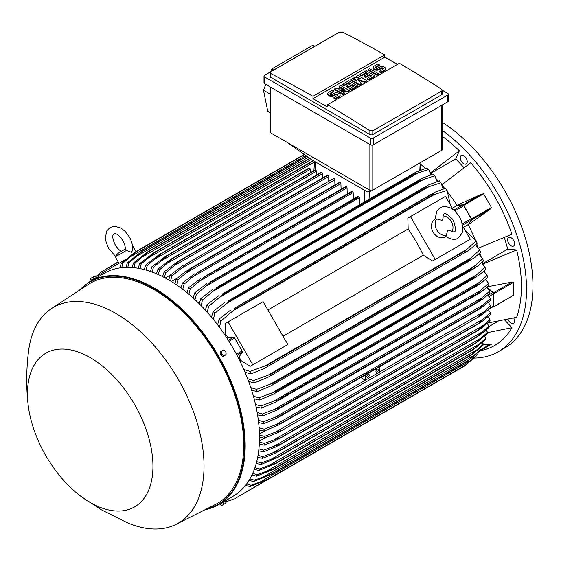 <?xml version="1.0" encoding="UTF-8"?>
<svg xmlns="http://www.w3.org/2000/svg" width="561" height="561" viewBox="0 0 561 561"><rect width="100%" height="100%" fill="white"/><g stroke="black" fill="none" stroke-linecap="round" stroke-linejoin="round"><path stroke-width="0.84" d="M442.117 220.403L443.099 218.089C443.001 215.571 443.337 214.148 444.095 213.832L444.095 213.832C444.866 212.871 447.208 214.19 451.107 217.787C455.104 220.634 456.409 232.57 454.41 231.707L454.41 231.707C454.256 232.282 452.86 231.861 450.224 230.438L447.734 230.136L446.261 235.613A10.315 8.422 -120 0 1 436.774 229.975A10.315 8.422 -120 0 1 436.633 218.937L442.117 220.403M443.12 215.901A10.315 8.422 -120 0 1 451.367 221.546A10.315 8.422 -120 0 1 452.131 231.511M446.009 236.553L445.518 236.84A10.315 8.422 -120 0 1 433.057 232.114A10.315 8.422 -120 0 1 435.196 218.965L435.694 218.685M446.261 235.613L445.672 236.307L447.054 237.247C451.661 239.659 455.35 239.954 458.127 238.137L462.173 233.053L462.888 228.18L461.486 221.125L459.424 216.756L455.315 211.378L451.402 208.264L445.048 206.245L440.378 207.402L437.047 210.866C435.553 216.097 435.119 218.839 435.736 219.099L436.633 218.937M410.463 216.567L435.231 259.463L432.608 260.977L423.324 255.241A116.807 67.439 -120 0 0 408.17 228.986L407.84 218.082L445.483 196.35L452.986 209.344M462.748 226.244L470.251 239.238L435.231 259.463M423.324 255.241L283.039 336.235M267.885 309.981L408.17 228.986M285.219 346.067L250.199 366.284L240.921 360.548A116.807 67.439 -120 0 0 239.098 356.866L242.24 352.294A1.241 0.715 -120 0 0 242.1 350.997L234.631 338.052A1.241 0.715 -120 0 0 233.572 337.28L228.039 337.715A116.807 67.439 -120 0 0 225.76 334.3L225.438 323.395L228.054 321.881L252.822 364.769L250.199 366.284M228.054 321.881L263.081 301.657L287.842 344.552L252.822 364.769M467.629 240.753L432.608 260.977M463.4 227.373L468.204 224.596L471.345 220.024A1.241 0.715 -120 0 0 471.205 218.72L462.313 223.853M452.341 208.215L457.145 205.438L462.678 205.01A1.241 0.715 -120 0 1 463.73 205.782L471.205 218.72M468.204 224.596A116.807 67.439 60 0 1 468.274 224.737L471.71 219.807A0.827 0.477 60 0 0 471.619 218.944L463.751 205.312A0.827 0.477 60 0 0 463.042 204.8L457.061 205.312A116.807 67.439 60 0 1 457.145 205.438M471.71 219.807L490.286 209.085L468.274 224.737A116.807 67.439 60 0 1 474.753 238.902M481.408 194.176L483.603 193.847L491.471 207.479L490.097 209.218M448.029 192.619A116.807 67.439 60 0 1 457.061 205.312L481.618 194.071L463.042 204.8M476.668 243.776A116.807 67.439 60 0 1 478.112 247.731M442.061 185.291A116.807 67.439 60 0 1 444.768 188.517M478.456 248.165L511.941 234.196A128.981 74.466 -120 0 0 470.707 162.767L441.865 184.779M464.059 167.711L455.714 158.903L430.778 173.307M430.161 172.718A116.807 67.439 60 0 1 430.392 172.935L459.382 150.811A128.981 74.466 -120 0 0 442.278 136.33M455.714 158.903L459.382 150.811M420.014 163.84A116.807 67.439 60 0 1 425.441 168.391M487.754 323.01L516.632 317.323A128.981 74.466 -120 0 0 516.632 249.982L507.789 249.105L482.853 263.502M507.789 249.105L504.339 237.478M516.632 249.982L482.979 264.014A116.807 67.439 60 0 1 483.056 264.329M508.014 319.258A4.951 2.861 -120 0 0 513.588 323.438A4.951 2.861 -120 0 0 514.346 322.568A4.951 2.861 -120 0 0 513.736 317.996M465.062 156.736A4.951 2.861 -120 0 0 461.247 155.411A4.951 2.861 -120 0 0 462.383 162.662A4.951 2.861 -120 0 0 466.198 163.987A4.951 2.861 -120 0 0 465.062 156.736M474.01 358.093A136.204 78.638 -120 0 0 498.322 351.712A136.204 78.638 -120 0 0 526.527 289.364A136.204 78.638 -120 0 0 442.278 130.383M480.279 350.688L480.426 350.667A128.981 74.466 -120 0 0 511.941 327.694L504.627 319.966M514.346 242.093A4.951 2.861 -120 0 0 508.631 237.478A4.951 2.861 -120 0 0 507.873 241.447A4.951 2.861 -120 0 0 513.588 246.062A4.951 2.861 -120 0 0 514.346 242.093M498.322 351.712L504.739 348.009A136.204 78.638 -120 0 0 532.95 285.654A136.204 78.638 -120 0 0 442.278 122.284M498.133 321.222L488.862 326.579M511.941 327.694L487.488 332.652M334.938 185.018L334.784 179.836A1.031 0.596 -120 0 0 334.054 178.573A1.031 0.596 -120 0 0 333.536 178.524L185.354 264.42C184.99 265.325 183.51 266.741 180.923 268.67L171.848 276.005L170.516 280.991M334.784 179.836L180.923 268.67M168.693 279.911L170.264 275.093L183.188 265.325M170.264 275.093A132.08 76.254 60 0 1 171.056 275.542A132.08 76.254 60 0 1 171.848 276.005M171.386 281.517L177.115 278.207M174.801 283.691L176.392 278.803L185.305 271.755L191.483 268.186A135.587 78.281 60 0 1 191.574 268.249L177.977 279.841L176.631 284.918M341.081 189.232L340.913 183.601A1.031 0.596 -120 0 0 340.275 182.402A135.587 78.281 -120 0 0 340.183 182.339A1.031 0.596 -120 0 0 339.664 182.29L189.071 269.231M340.183 182.339L191.483 268.186M340.275 182.402L191.574 268.249M176.392 278.803A132.08 76.254 60 0 1 177.977 279.841M340.913 183.601L187.36 272.253M165.236 277.983L170.306 275.058M328.795 181.259L328.655 176.526L174.506 265.521L165.712 272.639L164.401 277.534M328.655 176.526A1.031 0.596 -120 0 0 327.926 175.263L179.225 261.11L174.506 265.521M327.926 175.263A135.587 78.281 -120 0 0 327.827 175.214A1.031 0.596 -120 0 0 327.407 175.207L177.304 261.868L327.827 175.214M162.585 276.601L164.135 271.847L177.304 261.868M164.135 271.847A132.08 76.254 60 0 1 165.712 272.639M321.607 172.325A1.031 0.596 -120 0 0 321.278 172.353L171.442 258.859L321.607 172.325A135.587 78.281 -120 0 1 321.797 172.402L173.097 258.256L159.583 269.743L158.293 274.56M322.652 177.956L322.526 173.672A1.031 0.596 -120 0 0 321.797 172.402M156.477 273.768L157.999 269.07L171.442 258.859M157.999 269.07A132.08 76.254 60 0 1 159.583 269.743M322.526 173.672L168.118 262.814M316.509 175.109L316.397 171.273A1.031 0.596 -120 0 0 315.668 170.011A135.587 78.281 -120 0 0 315.387 169.913A1.031 0.596 -120 0 0 315.149 169.962A1.031 0.596 -120 0 0 314.994 170.144M150.369 271.419L151.87 266.77L165.586 256.314L315.387 169.913M166.694 255.767A135.587 78.281 60 0 1 166.968 255.865L153.455 267.317L152.185 272.064M315.668 170.011L166.968 255.865M151.87 266.77A132.08 76.254 60 0 1 153.455 267.317M316.397 171.273L161.75 260.563M310.366 172.725L310.268 169.366A1.031 0.596 -120 0 0 309.539 168.097A135.587 78.281 -120 0 0 309.174 168.005A1.031 0.596 -120 0 0 309.02 168.048A1.031 0.596 -120 0 0 308.908 168.16M144.268 269.575L145.734 264.967L159.738 254.238L309.174 168.005M160.474 253.853A135.587 78.281 60 0 1 160.839 253.951L147.326 265.381L146.084 270.072M309.539 168.097L160.839 253.951M145.734 264.967A132.08 76.254 60 0 1 147.326 265.381M310.268 169.366L155.397 258.775M138.167 268.263L139.605 263.684L154.268 252.457L313.248 160.663L154.268 252.457A135.587 78.281 60 0 1 154.71 252.541L141.197 263.965L139.984 268.6M313.543 160.839L154.71 252.541M139.605 263.684A132.08 76.254 60 0 1 141.197 263.965M314.462 161.989L149.072 257.478M132.073 267.513L133.469 262.962L148.062 251.609L309.756 158.258M148.062 251.609A135.587 78.281 60 0 1 148.581 251.658L135.068 263.095L133.89 267.674M310.03 158.447L148.581 251.658M133.469 262.962A132.08 76.254 60 0 1 135.068 263.095M311.348 159.373L142.767 256.7M125.98 267.373L127.333 262.85L141.863 251.363L306.755 156.161M141.863 251.363A135.587 78.281 60 0 1 142.452 251.356L128.939 262.814L127.803 267.345M307.021 156.344L142.452 251.356M127.333 262.85A132.08 76.254 60 0 1 128.939 262.814M308.34 157.269L136.491 256.482M119.893 267.92L121.197 263.411L135.678 251.763L304.272 154.422M135.678 251.763A135.587 78.281 60 0 1 136.323 251.686L122.81 263.193L121.723 267.674M304.511 154.591L136.323 251.686M121.197 263.411A132.08 76.254 60 0 1 122.81 263.193M305.829 155.509L130.236 256.889M371.179 191.035L367.399 191.925L312.968 160.502L286.699 142.136L371.179 191.035L442.278 149.997L442.278 104.97M270.044 86.857L270.044 132.024A2.062 1.192 0 0 0 270.647 132.866L286.699 142.136M273.698 70.027L271.79 68.94L312.849 45.231L314.777 46.311M265.767 84.388L263.488 90.23L267.723 111.218L270.044 112.607M271.79 68.94L270.69 71.766M263.488 90.23L270.044 94.066M263.986 76.128L263.986 82.867A2.062 1.192 0 0 0 264.596 83.708L370.386 144.787A2.062 1.192 0 0 0 373.31 144.787L447.727 101.822A2.062 1.192 0 0 0 448.337 100.98L448.337 94.241A2.062 1.192 180 0 1 447.727 95.082L373.31 138.048A2.062 1.192 180 0 1 370.386 138.048L264.596 76.969A2.062 1.192 180 0 1 263.986 76.128A2.062 1.192 180 0 1 264.596 75.279L339.012 32.314A2.062 1.192 180 0 1 339.545 32.096M442.278 90.251L447.727 93.399A2.062 1.192 180 0 1 448.337 94.241M384.762 57.04L397.454 64.375M441.675 94.788A2.062 1.192 0 0 0 442.278 93.946L442.278 90.209L441.675 91.078L372.799 130.846L372.799 134.549L441.675 94.788L441.675 91.078M342.441 32.005A1238.225 714.889 60 0 1 384.762 54.852L312.968 96.303A1238.225 714.889 -120 0 0 270.647 73.456L270.044 72.685L270.044 76.422A2.062 1.192 0 0 0 270.647 77.264L369.874 134.549A2.062 1.192 0 0 0 372.799 134.549M369.874 134.549L369.874 130.748A1238.225 714.889 -120 0 0 327.561 104.725L399.355 63.274A1238.225 714.889 60 0 1 441.675 89.297L442.278 90.209M384.762 54.852L384.762 57.208L397.314 64.459M270.044 72.685L270.647 71.871L339.524 32.103M339.272 32.279L342.694 32.166M327.561 104.725L327.561 107.088L312.968 98.659L312.968 96.303M312.968 98.659L384.762 57.208M349.265 90.468L347.736 91.352L338.795 89.732L344.671 93.119L343.136 94.01L334.454 88.996L335.99 88.112L344.924 89.732L339.054 86.338L340.583 85.454L349.265 90.468L349.265 91.141L347.736 92.025L340.499 90.714M344.671 93.119L344.671 93.799L343.136 94.683L334.454 89.669L334.454 88.996M343.22 89.423L339.054 87.011L339.054 86.338M366.628 80.44L364.587 81.626L357.694 79.41L361.522 83.393L359.482 84.571L350.8 79.557L352.329 78.673L356.67 81.177L353.865 77.79L354.882 77.201L360.758 78.821L356.417 76.317L357.946 75.426L366.628 80.44L366.628 81.114L364.587 82.299L358.633 80.384M361.522 83.393L361.522 84.066L359.482 85.244L350.8 80.23L350.8 79.557M355.604 80.56L353.865 78.463L353.865 77.79M358.521 78.203L356.417 76.99L356.417 76.317M378.38 73.659L378.38 74.333L376.845 75.216L368.163 70.209L368.163 69.536L369.692 68.645L378.38 73.659L376.845 74.543L376.845 75.216M379.397 64.817L375.821 66.878A1.445 0.834 0 0 0 375.4 67.467A1.445 0.834 0 0 0 376.291 68.239A1.445 0.834 0 0 0 377.869 68.056L379.397 67.173A3.611 2.083 0 0 1 383.338 66.724A3.611 2.083 0 0 1 385.561 68.645A3.611 2.083 0 0 1 384.509 70.125L380.933 72.187L379.397 71.303L382.974 69.234A1.445 0.834 0 0 0 383.394 68.645A1.445 0.834 0 0 0 382.504 67.874A1.445 0.834 0 0 0 380.933 68.056L379.397 68.94A3.611 2.083 0 0 1 375.463 69.396A3.611 2.083 0 0 1 373.233 67.467A3.611 2.083 0 0 1 374.292 65.995L377.869 63.933L379.397 64.817L379.397 65.49L375.821 67.551A1.445 0.834 0 0 0 375.526 67.804M385.561 68.645L385.561 69.319A3.611 2.083 180 0 1 384.509 70.798L380.933 72.86L379.397 71.976L379.397 71.303M383.275 68.982A1.445 0.834 0 0 0 380.933 68.73L379.397 69.62A3.611 2.083 180 0 1 375.463 70.069A3.611 2.083 180 0 1 373.233 68.14L373.233 67.467M374.804 75.728L374.804 76.401L368.675 79.935L367.139 79.052L367.139 78.379L371.74 75.728L369.692 74.543L365.611 76.906L364.075 76.023L368.163 73.659L366.123 72.481L361.522 75.132L361.522 75.812L359.994 74.922L359.994 74.248L366.123 70.714L374.804 75.728L368.675 79.262L367.139 78.379M371.158 76.065L369.692 75.216L365.611 77.579L364.075 76.696L364.075 76.023M367.581 73.996L366.123 73.154L361.522 75.812M357.434 85.749L357.434 86.422L351.305 89.963L349.776 89.08L349.776 88.407L354.37 85.749L352.329 84.571L348.241 86.927L346.712 86.043L350.8 83.687L348.753 82.509L344.159 85.16L344.159 85.833L342.624 84.949L342.624 84.276L348.753 80.735L357.434 85.749L351.305 89.29L349.776 88.407M353.788 86.085L352.329 85.244L348.241 87.607L346.712 86.717L346.712 86.043M350.211 84.024L348.753 83.182L344.159 85.833M333.942 91.057L330.366 93.119A1.445 0.834 0 0 0 329.945 93.715A1.445 0.834 0 0 0 330.836 94.479A1.445 0.834 0 0 0 332.414 94.304L333.942 93.421A3.611 2.083 0 0 1 337.876 92.965A3.611 2.083 0 0 1 340.106 94.893A3.611 2.083 0 0 1 339.054 96.366L335.478 98.427L333.942 97.544L337.519 95.482A1.445 0.834 0 0 0 337.939 94.893A1.445 0.834 0 0 0 337.049 94.122A1.445 0.834 0 0 0 335.478 94.304L333.942 95.188A3.611 2.083 0 0 1 330.008 95.636A3.611 2.083 0 0 1 327.778 93.715A3.611 2.083 0 0 1 328.837 92.235L332.414 90.174L333.942 91.057L333.942 91.731L330.366 93.799A1.445 0.834 0 0 0 330.071 94.052M340.106 94.893L340.106 95.566A3.611 2.083 180 0 1 339.054 97.039L335.478 99.101L333.942 98.217L333.942 97.544M337.82 95.23A1.445 0.834 0 0 0 335.478 94.977L333.942 95.861A3.611 2.083 180 0 1 330.008 96.31A3.611 2.083 180 0 1 327.778 94.388L327.778 93.715M335.478 98.427L335.478 99.101M344.159 85.16L342.624 84.276M348.753 82.509L348.753 83.182M348.241 86.927L348.241 87.607M352.329 84.571L352.329 85.244M351.305 89.29L351.305 89.963M361.522 75.132L359.994 74.248M366.123 72.481L366.123 73.154M365.611 76.906L365.611 77.579M369.692 74.543L369.692 75.216M368.675 79.262L368.675 79.935M380.933 72.187L380.933 72.86M376.845 74.543L368.163 69.536M359.482 84.571L359.482 85.244M364.587 81.626L364.587 82.299M343.136 94.01L343.136 94.683M347.736 91.352L347.736 92.025M373.051 130.664L369.622 130.552M430.392 172.935A116.807 67.439 60 0 1 431.956 174.457M436.107 178.693A116.807 67.439 60 0 1 438.4 181.147M479.865 252.976A116.807 67.439 60 0 1 480.854 256.188M482.446 261.903A116.807 67.439 60 0 1 482.979 264.014M487.446 286.783L511.983 282.092L513.694 282.26L513.694 295.114L493.673 306.951A0.827 0.477 60 0 1 493.407 306.972L492.923 306.846M484.438 270.584A116.807 67.439 60 0 1 484.753 272.183M485.882 279.055A116.807 67.439 60 0 1 485.98 279.771M487.032 287.148L493.407 292.821A0.827 0.477 60 0 1 493.841 293.719L493.841 306.572A0.827 0.477 60 0 1 493.673 306.951M486.955 287.211L492.888 292.519L488.077 295.296M488.89 309.174L493.28 306.636A1.241 0.715 -120 0 0 493.533 306.068L493.533 293.873A1.241 0.715 -120 0 0 492.888 292.519M490.63 305.801L478.813 316.404L482.698 314.272L490.63 307.631A132.08 76.254 -120 0 0 490.63 306.72A132.08 76.254 -120 0 0 490.63 305.801L488.259 302.421M483.245 312.161L275.339 432.201L281.229 430.483L279.364 431.907L264.441 438.218L259.484 437.173M379.874 366.571L379.874 371.845M365.281 375L365.281 380.267L360.87 377.546M369.222 375.127A1.648 0.954 -60 0 1 368.5 376.789A1.648 0.954 -60 0 1 367.231 377.23A1.648 0.954 -60 0 1 366.887 376.48A1.648 0.954 -60 0 1 367.609 374.818A1.648 0.954 -60 0 1 368.879 374.376A1.648 0.954 -60 0 1 369.222 375.127M378.268 369.902A1.648 0.954 -60 0 1 377.546 371.564A1.648 0.954 -60 0 1 376.277 372.006A1.648 0.954 -60 0 1 375.933 371.256A1.648 0.954 -60 0 1 376.655 369.594A1.648 0.954 -60 0 1 377.925 369.152A1.648 0.954 -60 0 1 378.268 369.902M482.74 305.149L365.281 373.219A1.031 0.596 -120 0 0 365.085 373.079L275.444 424.831L281.026 423.176L478.61 309.104L490.377 298.578A132.08 76.254 -120 0 1 490.475 300.465L480.293 308.599L278.922 424.859L264.294 431.051L259.259 429.985M259.463 435.048L264.441 436.388A132.08 76.254 60 0 1 264.448 437.307A132.08 76.254 60 0 1 264.441 438.218M264.441 436.388L275.339 432.201M490.377 298.578L487.79 294.96M259.112 427.791L264.189 429.165A132.08 76.254 60 0 1 264.294 431.051M264.189 429.165L275.444 424.831M265.171 430.722L259.434 434.032M264.497 438.197L259.427 441.121M259.392 442.068L264.294 443.379L281.033 437.447A135.587 78.281 60 0 1 281.026 437.552L275.444 440.673L264.189 445.154L259.294 444.116M483.33 318.964L490.475 312.793A132.08 76.254 -120 0 1 490.377 314.567L482.74 320.99L478.61 323.473A135.587 78.281 -120 0 0 478.617 323.374L483.33 318.964L274.855 439.326M490.475 312.793L488.315 309.665M478.617 323.374L281.033 437.447M478.61 323.473L281.026 437.552M264.294 443.379A132.08 76.254 60 0 1 264.189 445.154M490.097 344.237L491.471 344.23L483.596 348.781M482.986 345.043L490.286 344.209L480.377 349.931M479.613 351.081L491.471 344.23L479.613 351.081M98.659 276.482L98.042 275.416L122.81 261.117L123.154 261.714M126.155 259.182L122.81 261.117M121.842 251.461C119.872 250.802 117.67 248.628 115.243 244.94C110.608 235.003 113.897 234.196 113.883 233.811C114.206 234.021 116.548 231.574 122.838 240.557C124.823 244.498 125.601 247.492 125.187 249.533L126.407 250.458L131.421 252.275L132.536 250.606M126.407 250.458L115.286 256.882L119.002 263.312M132.571 246.538L133.16 246.56L132.606 246.875M118.301 262.099L101.772 271.636L95.658 276.825M118.168 261.875L101.772 271.636M450.287 204.667L447.096 190.396A132.08 76.254 -120 0 0 445.483 188.314L434.782 192.255L234.386 308.305A135.587 78.281 60 0 1 235.031 309.125L220.908 320.983L219.519 327.365M443.204 188.994L440.96 182.746A132.08 76.254 -120 0 0 439.354 180.859L428.478 184.955L228.257 300.899A135.587 78.281 60 0 1 228.846 301.58L214.772 313.333L213.383 319.419M440.96 182.746L426.43 187.5A135.587 78.281 -120 0 0 425.841 186.82L428.478 184.955M426.43 187.5L228.846 301.58M425.841 186.82L228.257 300.899M211.476 317.105L213.166 311.446L224.589 302.667M213.166 311.446A132.08 76.254 60 0 1 214.772 313.333M429.018 186.673L226.539 303.571M437.026 181.582L434.824 175.775A132.08 76.254 -120 0 0 433.225 174.064L422.16 178.286L222.128 294.125A135.587 78.281 60 0 1 222.647 294.672L208.636 306.362L207.247 312.204M434.824 175.775L420.231 180.6A135.587 78.281 -120 0 0 419.712 180.046L422.16 178.286M420.231 180.6L222.647 294.672M419.712 180.046L222.128 294.125M205.361 310.121L207.037 304.651L218.65 295.78M207.037 304.651A132.08 76.254 60 0 1 208.636 306.362M423.373 179.618L219.926 297.078M430.834 174.822L428.688 169.415A132.08 76.254 -120 0 0 427.096 167.858L415.834 172.199L215.999 287.926A135.587 78.281 60 0 1 216.441 288.354L202.507 300.002L201.119 305.64M428.688 169.415L414.025 174.282A135.587 78.281 -120 0 0 413.583 173.847L415.834 172.199M414.025 174.282L216.441 288.354M413.583 173.847L215.999 287.926M199.246 303.76L200.908 298.445L212.717 289.469M200.908 298.445A132.08 76.254 60 0 1 202.507 300.002M417.686 173.167L213.355 291.138M359.51 204.723L359.299 197.668A1.031 0.596 -120 0 0 358.935 196.729A135.587 78.281 -120 0 0 358.57 196.406A1.031 0.596 -120 0 0 358.051 196.357L209.87 282.26A135.587 78.281 60 0 1 210.235 282.583L196.371 294.202L194.99 299.665M358.57 196.406L209.87 282.26M358.935 196.729L210.235 282.583M193.131 297.968L194.779 292.786L206.792 283.691M194.779 292.786A132.08 76.254 60 0 1 196.371 294.202M359.299 197.668L206.813 285.71M353.367 199.064L353.171 192.507A1.031 0.596 -120 0 0 352.715 191.469A135.587 78.281 -120 0 0 352.441 191.245A1.031 0.596 -120 0 0 351.922 191.196L203.741 277.092A135.587 78.281 60 0 1 204.015 277.316L190.242 288.922L188.868 294.245M352.441 191.245L203.741 277.092M352.715 191.469L204.015 277.316M187.023 292.709L188.65 287.639L200.873 278.403M188.65 287.639A132.08 76.254 60 0 1 190.242 288.922M353.171 192.507L200.305 280.766M347.224 193.91L347.042 187.823A1.031 0.596 -120 0 0 346.495 186.694A135.587 78.281 -120 0 0 346.312 186.561A1.031 0.596 -120 0 0 345.793 186.504L197.612 272.408A135.587 78.281 60 0 1 197.802 272.548L184.106 284.139L182.746 289.336M346.312 186.561L197.612 272.408M346.495 186.694L197.802 272.548M180.908 287.954L182.521 282.982L194.969 273.586M182.521 282.982A132.08 76.254 60 0 1 184.106 284.139M347.042 187.823L193.818 276.285M447.096 190.396L432.615 195.046A135.587 78.281 -120 0 0 431.97 194.232L434.782 192.255M432.615 195.046L235.031 309.125M431.97 194.232L234.386 308.305M217.591 324.784L219.295 318.9L230.543 310.177M219.295 318.9A132.08 76.254 60 0 1 220.908 320.983M434.621 194.387L233.194 310.675M224.786 334.861L225.76 334.3M227.051 338.29L228.039 337.715M239.098 356.866L238.109 357.441M240.921 360.548L239.947 361.116M243.797 369.418L250.024 371.41L267.352 365.113L464.936 251.04L466.521 249.631L265.094 365.926M466.521 249.631L476.212 240.823L465.448 230.922M476.212 240.823A132.08 76.254 -120 0 1 477.208 243.264L468.442 250.557L264.203 368.472L251.019 373.85L245.073 372.385M465.328 252.001A135.587 78.281 -120 0 0 464.936 251.04M267.352 365.113A135.587 78.281 60 0 1 267.744 366.081M250.024 371.41A132.08 76.254 60 0 1 251.019 373.85M478 301.573L481.822 297.919L275.185 417.223L280.416 415.645L478 301.573A135.587 78.281 -120 0 1 478.028 301.797L483.007 298.922L489.921 293.066A132.08 76.254 -120 0 0 489.718 291.117L486.899 287.26M481.331 298.312L490.16 290.703M478.028 301.797L278.102 417.573L263.74 423.653L258.628 422.566M258.355 420.287L263.53 421.704A132.08 76.254 60 0 1 263.74 423.653M263.53 421.704L275.185 417.223M476.976 293.796L480.475 290.479L274.546 409.369L279.392 407.875L476.976 293.796A135.587 78.281 -120 0 1 477.032 294.146L482.25 291.138L488.961 285.43A132.08 76.254 -120 0 0 488.638 283.417L485.581 279.322M480.468 290.479L488.638 283.417M477.032 294.146L276.882 410.049L262.772 416.017L257.569 414.895M279.392 407.875A135.587 78.281 60 0 1 279.448 408.226M257.162 412.531L262.457 414.004A132.08 76.254 60 0 1 262.772 416.017M262.457 414.004L274.546 409.369M475.525 285.78L478.68 282.807L273.523 401.255L277.94 399.86L475.525 285.78A135.587 78.281 -120 0 1 475.623 286.257L481.065 283.116L487.565 277.548A132.08 76.254 -120 0 0 487.137 275.465L483.813 271.138M478.68 282.807L487.137 275.465M475.623 286.257L275.262 402.286L261.384 408.135L256.068 406.97M277.94 399.86A135.587 78.281 60 0 1 278.039 400.33M255.521 404.516L260.949 406.052A132.08 76.254 60 0 1 261.384 408.135M260.949 406.052L273.523 401.255M473.631 277.52L476.429 274.904L272.092 392.875L276.047 391.592L473.631 277.52A135.587 78.281 -120 0 1 473.786 278.116L479.417 274.862L485.728 269.413A132.08 76.254 -120 0 0 485.174 267.253L481.569 262.688M476.429 274.904L485.174 267.253M473.786 278.116L273.214 394.264L259.547 400L254.112 398.78M276.047 391.592A135.587 78.281 60 0 1 276.201 392.195M253.418 396.22L258.993 397.84A132.08 76.254 60 0 1 259.547 400M258.993 397.84L272.092 392.875M471.261 268.985L473.68 266.755L270.234 384.215L273.677 383.058L471.261 268.985A135.587 78.281 -120 0 1 471.478 269.715L477.292 266.356L483.421 260.998A132.08 76.254 -120 0 0 482.733 258.761L478.806 253.951M473.68 266.755L482.733 258.761M471.478 269.715L270.718 385.968L257.233 391.585L251.658 390.309M273.677 383.058A135.587 78.281 60 0 1 273.894 383.787M250.795 387.63L256.552 389.348A132.08 76.254 60 0 1 257.233 391.585M256.552 389.348L270.234 384.215M468.379 260.171L470.399 258.341L267.92 375.239L270.795 374.243L468.379 260.171A135.587 78.281 -120 0 1 468.673 261.019L474.641 257.576L480.595 252.296A132.08 76.254 -120 0 0 479.767 249.961L475.476 244.898M470.391 258.341L479.767 249.961M468.673 261.019L267.73 377.385L254.414 382.883L248.663 381.522M270.795 374.243A135.587 78.281 60 0 1 271.096 375.092M247.611 378.71L253.579 380.547A132.08 76.254 60 0 1 254.414 382.883M253.579 380.547L267.92 375.239M432.615 384.418L235.031 498.498L265.094 480.84L250.024 486.548L245.473 485.426M225.641 501.962L233.194 499.262M477.208 354.671L465.328 365.239A135.587 78.281 -120 0 1 464.936 365.758L476.212 355.962A132.08 76.254 -120 0 0 477.208 354.671L476.64 353.844M465.328 365.239L267.744 479.311A135.587 78.281 60 0 1 267.352 479.83L265.094 480.84M464.936 365.758L267.352 479.83M471.415 360.036L260.192 481.983L267.744 479.311M246.595 483.961L251.019 485.258A132.08 76.254 60 0 1 250.024 486.548M251.019 485.258L260.192 481.983M480.595 349.552L468.673 360.099A135.587 78.281 -120 0 1 468.379 360.604L479.767 350.927A132.08 76.254 -120 0 0 480.595 349.552L479.746 348.297M468.673 360.099L271.096 474.171A135.587 78.281 60 0 1 270.795 474.676L253.579 481.513L248.986 480.426M468.379 360.604L270.795 474.676M474.641 354.966L263.67 476.766L271.096 474.171M249.918 478.863L254.414 480.139A132.08 76.254 60 0 1 253.579 481.513M254.414 480.139L263.67 476.766M483.421 344.11L471.478 354.636A135.587 78.281 -120 0 1 471.261 355.113L482.733 345.562A132.08 76.254 -120 0 0 483.421 344.11L482.32 342.469M471.478 354.636L273.894 468.708A135.587 78.281 60 0 1 273.677 469.185L256.552 476.149L251.91 475.083M471.261 355.113L273.677 469.185M477.292 349.594L266.622 471.226L273.894 468.708M252.681 473.421L257.233 474.697A132.08 76.254 60 0 1 256.552 476.149M257.233 474.697L266.622 471.226M254.932 467.685L259.547 468.954A132.08 76.254 60 0 1 258.993 470.476L276.047 463.386L473.631 349.314A135.587 78.281 -120 0 0 473.786 348.886L276.201 462.965A135.587 78.281 60 0 1 276.047 463.386L473.863 349.194L485.174 339.889A132.08 76.254 -120 0 0 485.728 338.367L484.402 336.383M473.786 348.886L485.728 338.367M479.417 343.949L269.105 465.378L276.201 462.965M259.547 468.954L269.105 465.378M277.94 457.313L475.525 343.241A135.587 78.281 -120 0 0 475.623 342.876L278.039 456.949A135.587 78.281 60 0 1 277.94 457.313L475.994 343.009L487.137 333.935A132.08 76.254 -120 0 0 487.565 332.35L486.022 330.05M475.623 342.876L487.565 332.35M481.065 338.052L271.138 459.249L278.039 456.949M277.239 457.762L260.949 464.522L256.223 463.484M256.7 461.668L261.384 462.937A132.08 76.254 60 0 1 260.949 464.522M261.384 462.937L271.138 459.249M488.961 326.074L477.032 336.614A135.587 78.281 -120 0 1 476.976 336.902L480.468 334.622L488.638 327.722A132.08 76.254 -120 0 0 488.961 326.074L487.207 323.48M477.032 336.614L279.448 450.686A135.587 78.281 60 0 1 279.392 450.974L274.546 453.512L262.457 458.309L257.674 457.278M476.976 336.902L279.392 450.974M482.25 331.916L272.765 452.853L279.448 450.686M258.025 455.385L262.772 456.661A132.08 76.254 60 0 1 262.457 458.309M262.772 456.661L272.765 452.853M489.718 321.264A132.08 76.254 -120 0 0 489.921 319.553L487.972 316.685M481.822 327.919L478 330.31A135.587 78.281 -120 0 0 478.028 330.106L489.921 319.553M490.16 320.857L481.331 328.297M478.028 330.106L280.444 444.179A135.587 78.281 60 0 1 280.416 444.382L275.185 447.215L263.53 451.85L258.698 450.82M478 330.31L280.416 444.382M483.007 325.548L273.999 446.212L280.444 444.179M258.923 448.849L263.74 450.139A132.08 76.254 60 0 1 263.53 451.85M263.74 450.139L273.999 446.212M258.993 470.476L254.308 469.424M220.627 503.638L232.815 496.422A128.778 74.347 -120 0 0 252.555 393.233A128.778 74.347 -120 0 0 168.426 279.757A128.778 74.347 -120 0 0 104.037 273.382L89.739 281.636A128.778 74.347 -120 0 1 154.128 288.01A128.778 74.347 -120 0 1 238.25 401.494A128.778 74.347 -120 0 1 218.517 504.683A128.778 74.347 -120 0 1 205.046 509.725M94.991 278.607L92.656 279.953M81.079 496.471L101.555 509.914L127.389 522.775A124.647 71.962 -120 0 0 176.147 524.297L215.291 504.556A127.123 73.393 -120 0 0 237.436 403.443A127.123 73.393 -120 0 0 153.833 289.532A127.123 73.393 -120 0 0 88.231 284.49L51.57 308.515A124.647 71.962 -120 0 0 28.506 351.509C26.262 369.671 26.136 387.42 28.127 404.762A88.736 51.233 -120 0 0 81.079 496.471A88.736 51.233 -120 0 0 90.209 502.516A88.736 51.233 -120 0 0 152.957 466.289A88.736 51.233 -120 0 0 90.209 357.602A88.736 51.233 -120 0 0 28.127 404.762M176.147 524.297A124.647 71.962 -120 0 0 197.865 425.147A124.647 71.962 -120 0 0 115.896 313.459A124.647 71.962 -120 0 0 51.57 308.515M95.496 278.312L95.875 278.095M90.342 278.586L91.31 280.549L96.183 277.737L94.977 275.907L90.328 278.593L95.209 276.047M91.555 280.409L90.58 278.719M93.996 278.999L93.021 277.316M221.434 503L224.274 501.359M221.216 351.326L220.242 351.887L220.487 354.847L222.92 356.537L225.115 355.274A2.686 2.188 -120 0 1 222.801 355.057A2.686 2.188 -120 0 1 221.875 354.047A2.686 2.188 -120 0 1 221.455 352.736A2.686 2.188 -120 0 1 222.429 350.625L221.216 351.326L221.462 354.286L223.895 355.976M223.404 350.064L222.429 350.625A2.686 2.188 -120 0 1 224.744 350.835A2.686 2.188 -120 0 1 225.669 351.852A2.686 2.188 -120 0 1 226.083 353.164A2.686 2.188 -120 0 1 225.115 355.274L226.09 354.706L225.845 351.754L223.404 350.064M220.487 354.847L221.462 354.286M226.09 502.733L225.115 503.575L226.104 503L225.115 501.05L220.242 503.862L221.434 505.692L225.115 503.575L221.434 505.692M222.92 502.312L223.895 504.002M222.415 505.131L221.448 505.692M220.487 503.722L221.462 505.405M471.345 220.024L462.573 225.087M463.73 205.782L454.838 210.915M462.678 205.01L453.905 210.073M471.619 218.944L491.471 207.479M463.751 205.312L483.603 193.847M270.647 132.866L270.647 87.207M333.942 95.188L333.942 95.861M335.478 94.304L335.478 94.977M339.054 96.366L339.054 97.039M330.366 93.119L330.366 93.799M379.397 68.94L379.397 69.62M380.933 68.056L380.933 68.73M384.509 70.125L384.509 70.798M375.821 66.878L375.821 67.551M270.647 77.264L270.647 73.456M264.596 83.708L264.596 76.969M370.386 144.787L370.386 138.048M373.31 144.787L373.31 138.048M447.727 101.822L447.727 95.082M441.675 150.39L441.675 105.321M372.799 190.158L372.799 145.004M369.874 190.158L369.874 144.493M315.52 161.975L315.17 169.955M364.846 190.452L364.334 201.932M369.559 191.42L369.881 198.734M418.906 163.539L419.214 170.593M493.841 306.572L513.694 295.114M493.841 293.719L513.694 282.26M493.407 292.821L511.983 282.092M493.533 306.068L490.258 307.961M493.533 293.873L489.01 296.481M228.334 340.303L233.572 337.28M228.972 341.319L234.631 338.052M236.44 354.257L242.1 350.997M237.001 355.316L242.24 352.294M206.111 509.192A128.364 74.108 -120 0 0 240.36 411.62A128.364 74.108 -120 0 0 153.833 288.522A128.364 74.108 -120 0 0 79.634 290.128M315.149 169.962L165.586 256.314M309.02 168.048L159.738 254.238M314.504 161.386L313.908 170.677M419.951 162.928L420.413 170.144M480.293 308.599L278.922 424.859M480.251 315.927L279.364 431.907M479.802 323.031L279.413 438.73M125.538 248.909L119.514 252.387C120.552 251.938 117.88 252.569 115.286 256.882M121.127 251.454L119.521 252.387M132.536 250.62C133.034 246.125 131.947 241.532 129.275 236.84L125.11 231.356L121.19 228.243L114.844 226.223L110.166 227.38L106.835 230.852L105.405 237.359L106.148 242.31L108.806 248.656L115.559 256.363M133.16 246.56L136.043 251.552M468.442 250.557L264.203 368.472M479.935 301.047L278.102 417.573M479.171 293.263L276.952 410.014M477.972 285.247L275.262 402.286M476.338 276.994L273.214 394.264M474.227 268.474L270.718 385.968M471.612 259.673L267.73 377.385M477.684 336.579L278.368 451.661M478.954 329.924L279.083 445.315M78.589 290.808L89.739 281.636M204.996 509.753L218.517 504.683L220.929 503.287"/></g></svg>

